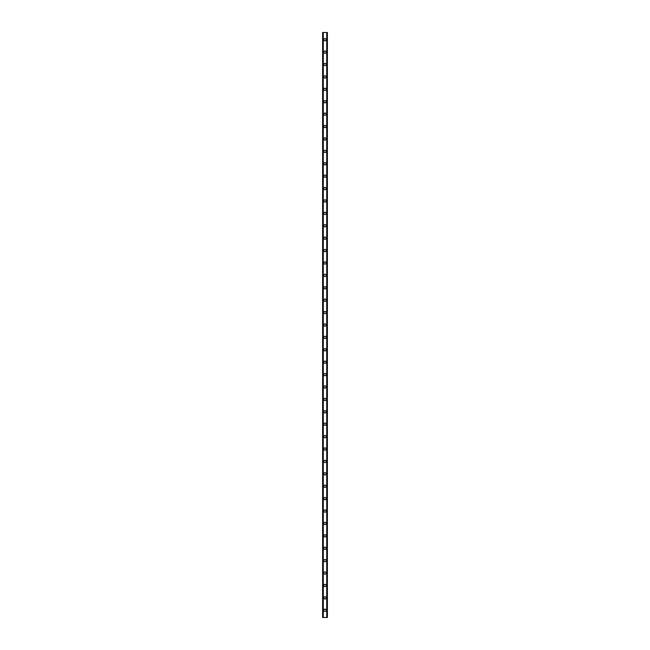 <?xml version="1.0" encoding="UTF-8"?>
<svg xmlns="http://www.w3.org/2000/svg" width="650" height="650" viewBox="0 0 650 650"><rect width="100%" height="100%" fill="white"/><g stroke="black" fill="none" stroke-linecap="round" stroke-linejoin="round"><path stroke-width="0.97" d="M323.863 610.269A1.137 1.137 0 0 1 325 609.131A1.137 1.137 0 0 1 326.137 610.269A1.137 1.137 0 0 1 325 611.398A1.137 1.137 0 0 1 323.863 610.269M323.863 597.862A1.137 1.137 0 0 1 325 596.724A1.137 1.137 0 0 1 326.137 597.862A1.137 1.137 0 0 1 325 598.999A1.137 1.137 0 0 1 323.863 597.862M323.863 585.463A1.137 1.137 0 0 1 325 584.326A1.137 1.137 0 0 1 326.137 585.463A1.137 1.137 0 0 1 325 586.592A1.137 1.137 0 0 1 323.863 585.463M323.863 573.056A1.137 1.137 0 0 1 325 571.919A1.137 1.137 0 0 1 326.137 573.056A1.137 1.137 0 0 1 325 574.194A1.137 1.137 0 0 1 323.863 573.056M323.863 560.658A1.137 1.137 0 0 1 325 559.52A1.137 1.137 0 0 1 326.137 560.658A1.137 1.137 0 0 1 325 561.787A1.137 1.137 0 0 1 323.863 560.658M323.863 548.251A1.137 1.137 0 0 1 325 547.113A1.137 1.137 0 0 1 326.137 548.251A1.137 1.137 0 0 1 325 549.388A1.137 1.137 0 0 1 323.863 548.251M323.863 535.852A1.137 1.137 0 0 1 325 534.714A1.137 1.137 0 0 1 326.137 535.852A1.137 1.137 0 0 1 325 536.981A1.137 1.137 0 0 1 323.863 535.852M323.863 523.445A1.137 1.137 0 0 1 325 522.308A1.137 1.137 0 0 1 326.137 523.445A1.137 1.137 0 0 1 325 524.582A1.137 1.137 0 0 1 323.863 523.445M323.863 511.046A1.137 1.137 0 0 1 325 509.909A1.137 1.137 0 0 1 326.137 511.046A1.137 1.137 0 0 1 325 512.176A1.137 1.137 0 0 1 323.863 511.046M323.863 498.639A1.137 1.137 0 0 1 325 497.502A1.137 1.137 0 0 1 326.137 498.639A1.137 1.137 0 0 1 325 499.777A1.137 1.137 0 0 1 323.863 498.639M323.863 486.241A1.137 1.137 0 0 1 325 485.103A1.137 1.137 0 0 1 326.137 486.241A1.137 1.137 0 0 1 325 487.37A1.137 1.137 0 0 1 323.863 486.241M323.863 473.834A1.137 1.137 0 0 1 325 472.696A1.137 1.137 0 0 1 326.137 473.834A1.137 1.137 0 0 1 325 474.971A1.137 1.137 0 0 1 323.863 473.834M323.863 461.435A1.137 1.137 0 0 1 325 460.298A1.137 1.137 0 0 1 326.137 461.435A1.137 1.137 0 0 1 325 462.564A1.137 1.137 0 0 1 323.863 461.435M323.863 449.028A1.137 1.137 0 0 1 325 447.891A1.137 1.137 0 0 1 326.137 449.028A1.137 1.137 0 0 1 325 450.166A1.137 1.137 0 0 1 323.863 449.028M323.863 436.629A1.137 1.137 0 0 1 325 435.492A1.137 1.137 0 0 1 326.137 436.629A1.137 1.137 0 0 1 325 437.759A1.137 1.137 0 0 1 323.863 436.629M323.863 424.223A1.137 1.137 0 0 1 325 423.085A1.137 1.137 0 0 1 326.137 424.223A1.137 1.137 0 0 1 325 425.36A1.137 1.137 0 0 1 323.863 424.223M323.863 411.824A1.137 1.137 0 0 1 325 410.686A1.137 1.137 0 0 1 326.137 411.824A1.137 1.137 0 0 1 325 412.953A1.137 1.137 0 0 1 323.863 411.824M323.863 399.417A1.137 1.137 0 0 1 325 398.279A1.137 1.137 0 0 1 326.137 399.417A1.137 1.137 0 0 1 325 400.554A1.137 1.137 0 0 1 323.863 399.417M323.863 387.018A1.137 1.137 0 0 1 325 385.881A1.137 1.137 0 0 1 326.137 387.018A1.137 1.137 0 0 1 325 388.148A1.137 1.137 0 0 1 323.863 387.018M323.863 374.611A1.137 1.137 0 0 1 325 373.474A1.137 1.137 0 0 1 326.137 374.611A1.137 1.137 0 0 1 325 375.749A1.137 1.137 0 0 1 323.863 374.611M323.863 362.213A1.137 1.137 0 0 1 325 361.075A1.137 1.137 0 0 1 326.137 362.213A1.137 1.137 0 0 1 325 363.342A1.137 1.137 0 0 1 323.863 362.213M323.863 349.806A1.137 1.137 0 0 1 325 348.668A1.137 1.137 0 0 1 326.137 349.806A1.137 1.137 0 0 1 325 350.943A1.137 1.137 0 0 1 323.863 349.806M323.863 337.407A1.137 1.137 0 0 1 325 336.269A1.137 1.137 0 0 1 326.137 337.407A1.137 1.137 0 0 1 325 338.536A1.137 1.137 0 0 1 323.863 337.407M323.863 325A1.137 1.137 0 0 1 325 323.863A1.137 1.137 0 0 1 326.137 325A1.137 1.137 0 0 1 325 326.137A1.137 1.137 0 0 1 323.863 325M323.863 312.593A1.137 1.137 0 0 1 325 311.464A1.137 1.137 0 0 1 326.137 312.593A1.137 1.137 0 0 1 325 313.731A1.137 1.137 0 0 1 323.863 312.593M323.863 300.194A1.137 1.137 0 0 1 325 299.057A1.137 1.137 0 0 1 326.137 300.194A1.137 1.137 0 0 1 325 301.332A1.137 1.137 0 0 1 323.863 300.194M323.863 287.787A1.137 1.137 0 0 1 325 286.658A1.137 1.137 0 0 1 326.137 287.787A1.137 1.137 0 0 1 325 288.925A1.137 1.137 0 0 1 323.863 287.787M323.863 275.389A1.137 1.137 0 0 1 325 274.251A1.137 1.137 0 0 1 326.137 275.389A1.137 1.137 0 0 1 325 276.526A1.137 1.137 0 0 1 323.863 275.389M323.863 262.982A1.137 1.137 0 0 1 325 261.852A1.137 1.137 0 0 1 326.137 262.982A1.137 1.137 0 0 1 325 264.119A1.137 1.137 0 0 1 323.863 262.982M323.863 250.583A1.137 1.137 0 0 1 325 249.446A1.137 1.137 0 0 1 326.137 250.583A1.137 1.137 0 0 1 325 251.721A1.137 1.137 0 0 1 323.863 250.583M323.863 238.176A1.137 1.137 0 0 1 325 237.047A1.137 1.137 0 0 1 326.137 238.176A1.137 1.137 0 0 1 325 239.314A1.137 1.137 0 0 1 323.863 238.176M323.863 225.778A1.137 1.137 0 0 1 325 224.64A1.137 1.137 0 0 1 326.137 225.778A1.137 1.137 0 0 1 325 226.915A1.137 1.137 0 0 1 323.863 225.778M323.863 213.371A1.137 1.137 0 0 1 325 212.241A1.137 1.137 0 0 1 326.137 213.371A1.137 1.137 0 0 1 325 214.508A1.137 1.137 0 0 1 323.863 213.371M323.863 200.972A1.137 1.137 0 0 1 325 199.834A1.137 1.137 0 0 1 326.137 200.972A1.137 1.137 0 0 1 325 202.109A1.137 1.137 0 0 1 323.863 200.972M323.863 188.565A1.137 1.137 0 0 1 325 187.436A1.137 1.137 0 0 1 326.137 188.565A1.137 1.137 0 0 1 325 189.702A1.137 1.137 0 0 1 323.863 188.565M323.863 176.166A1.137 1.137 0 0 1 325 175.029A1.137 1.137 0 0 1 326.137 176.166A1.137 1.137 0 0 1 325 177.304A1.137 1.137 0 0 1 323.863 176.166M323.863 163.759A1.137 1.137 0 0 1 325 162.63A1.137 1.137 0 0 1 326.137 163.759A1.137 1.137 0 0 1 325 164.897A1.137 1.137 0 0 1 323.863 163.759M323.863 151.361A1.137 1.137 0 0 1 325 150.223A1.137 1.137 0 0 1 326.137 151.361A1.137 1.137 0 0 1 325 152.498A1.137 1.137 0 0 1 323.863 151.361M323.863 138.954A1.137 1.137 0 0 1 325 137.824A1.137 1.137 0 0 1 326.137 138.954A1.137 1.137 0 0 1 325 140.091A1.137 1.137 0 0 1 323.863 138.954M323.863 126.555A1.137 1.137 0 0 1 325 125.418A1.137 1.137 0 0 1 326.137 126.555A1.137 1.137 0 0 1 325 127.692A1.137 1.137 0 0 1 323.863 126.555M323.863 114.148A1.137 1.137 0 0 1 325 113.019A1.137 1.137 0 0 1 326.137 114.148A1.137 1.137 0 0 1 325 115.286A1.137 1.137 0 0 1 323.863 114.148M323.863 101.749A1.137 1.137 0 0 1 325 100.612A1.137 1.137 0 0 1 326.137 101.749A1.137 1.137 0 0 1 325 102.887A1.137 1.137 0 0 1 323.863 101.749M323.863 89.343A1.137 1.137 0 0 1 325 88.213A1.137 1.137 0 0 1 326.137 89.343A1.137 1.137 0 0 1 325 90.48A1.137 1.137 0 0 1 323.863 89.343M323.863 76.944A1.137 1.137 0 0 1 325 75.806A1.137 1.137 0 0 1 326.137 76.944A1.137 1.137 0 0 1 325 78.081A1.137 1.137 0 0 1 323.863 76.944M323.863 64.537A1.137 1.137 0 0 1 325 63.408A1.137 1.137 0 0 1 326.137 64.537A1.137 1.137 0 0 1 325 65.674A1.137 1.137 0 0 1 323.863 64.537M323.863 52.138A1.137 1.137 0 0 1 325 51.001A1.137 1.137 0 0 1 326.137 52.138A1.137 1.137 0 0 1 325 53.276A1.137 1.137 0 0 1 323.863 52.138M323.863 39.731A1.137 1.137 0 0 1 325 38.602A1.137 1.137 0 0 1 326.137 39.731A1.137 1.137 0 0 1 325 40.869A1.137 1.137 0 0 1 323.863 39.731M327.348 32.5L322.619 32.5L322.619 617.5L327.381 617.5L327.381 32.5L327.348 617.5M326.869 617.5L326.869 32.5L326.885 617.5M323.115 617.5L323.115 32.5L323.131 617.5M322.684 32.5L322.684 617.5M322.741 32.5L322.741 617.5M323.286 32.5L323.286 617.5M326.714 32.5L326.714 617.5M327.259 32.5L327.259 617.5M327.316 32.5L327.316 617.5M322.652 32.5L322.652 617.5"/></g></svg>

